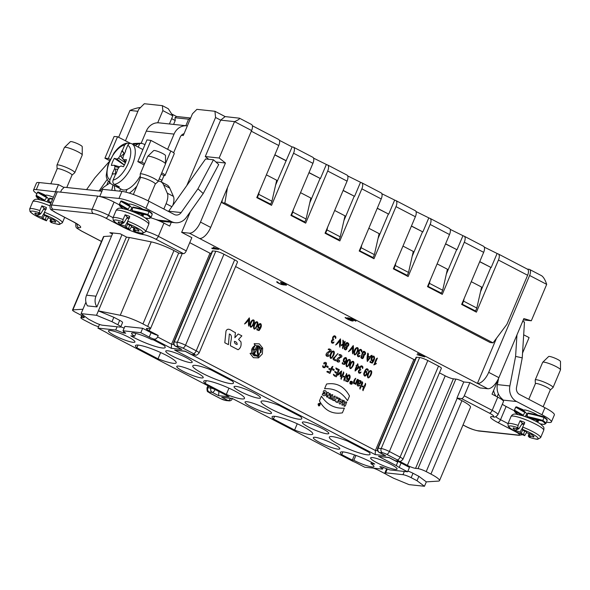 <?xml version="1.0" encoding="UTF-8"?>
<svg xmlns="http://www.w3.org/2000/svg" width="590" height="590" viewBox="0 0 590 590"><rect width="100%" height="100%" fill="white"/><g stroke="black" fill="none" stroke-linecap="round" stroke-linejoin="round"><path stroke-width="0.89" d="M120.699 326.934A6.453 1.01 -157.1 0 0 117.845 324.751L111.989 321.697L96.502 315.289L81.081 313.637L88.552 319.19L94.4 322.243A6.453 1.01 -157.1 0 0 102.586 325.23L119.851 327.074A6.453 1.01 -157.1 0 0 120.699 326.934L122.565 322.531A6.453 1.01 -157.1 0 0 119.704 320.348L113.848 317.295L98.368 310.886L129.365 237.497L126.821 237.224L120.198 233.773L109.865 232.667L112.425 234.001M126.422 237.018L96.908 306.903A10.325 9.056 96.1 0 1 95.986 296.202L121.968 234.695M95.986 296.202L86.575 295.192A10.325 9.056 96.1 0 0 87.497 305.893L96.908 306.903M86.575 295.192L112.852 232.984M479.744 261.606L491.16 267.55L479.692 261.731M445.598 243.803L457.007 249.747L445.546 243.928M411.451 226L422.86 231.944L411.4 226.125M377.305 208.196L388.714 214.141L377.253 208.322M343.159 190.393L354.568 196.345L343.1 190.526M309.013 172.59L320.422 178.541L308.954 172.722M251.318 131.209L278.775 145.524L256.768 197.628L271.548 205.335L293.555 153.23L312.921 163.327L290.914 215.431L305.694 223.138L327.701 171.034L347.068 181.13L325.06 233.234L339.84 240.941L361.847 188.837L381.214 198.933L359.207 251.038L373.986 258.745L396.001 206.64L415.367 216.737L393.353 268.841L408.132 276.548L430.147 224.443L449.514 234.54L427.499 286.644L442.279 294.351L464.293 242.247L483.66 252.343L461.646 304.447L476.425 312.154L498.439 260.05L527.615 275.257L506.891 324.33L493.07 342.856L490.194 342.554L221.988 202.717L224.871 203.026L227.467 187.657M222.268 199.966L221.988 202.717M496.47 338.299L477.421 383.412L189.361 233.168A12.906 5.863 -62.5 0 0 200.489 222.083L210.682 227.401A12.906 5.863 117.5 0 1 199.553 238.478M490.769 267.513L480.503 291.821M456.623 249.71L446.357 274.018M422.477 231.907L412.211 256.215M388.331 214.104L378.065 238.412M354.184 196.3L343.918 220.608M320.038 178.497L309.772 202.805M279.402 140.317L292.102 146.94L275.626 185.002M285.892 160.694L274.807 154.919M266.385 174.861L276.703 180.238L271.946 201.227L270.707 204.162L268.929 203.97M300.531 192.665L310.849 198.041L306.092 219.03L304.853 221.965L303.076 221.774M334.678 210.468L344.995 215.844L340.238 236.833L338.999 239.769L337.222 239.577M368.824 228.271L379.141 233.647L374.385 254.637L373.146 257.572L371.368 257.38M402.97 246.074L413.288 251.451L408.531 272.44L407.292 275.375L405.522 275.183M437.116 263.877L447.434 269.254L442.684 290.243L441.438 293.178L439.668 292.987M471.263 281.681L481.58 287.057L476.831 308.046L475.584 310.982L473.814 310.79M181.432 135.309L183.284 135.508L192.458 113.782L196.905 109.349L214.952 111.281L225.144 116.599L239.444 118.192L251.502 124.475A6.453 2.935 117.5 0 1 251.606 130.53L210.682 227.401M463.025 424.94L465.562 426.26A9.676 1.512 -157.1 0 0 477.834 430.737L518.234 435.066A9.676 1.512 -157.1 0 0 515.218 431.57L497.753 422.47A16.129 2.522 22.9 0 1 492.532 416.628A9.676 1.512 -157.1 0 0 489.405 413.133L461.498 398.582A3.223 1.468 -62.5 0 0 464.278 395.809L492.185 410.36L497.761 397.151L492.031 394.157L498.506 378.832M497.761 397.151A12.906 2.021 22.9 0 1 502.901 400.44A12.906 2.021 22.9 0 1 503.484 401.51L497.901 414.718A12.906 2.021 22.9 0 0 492.185 410.36A3.223 1.468 117.5 0 1 489.405 413.133M150.804 217.813A12.906 2.021 22.9 0 1 155.863 219.502A12.906 2.021 22.9 0 1 163.939 223.108L158.363 236.317L186.263 250.861A3.223 1.468 117.5 0 1 183.483 253.634L155.583 239.09A9.676 1.512 -157.1 0 0 143.429 234.621A16.129 2.522 22.9 0 1 123.17 227.172L105.713 218.071A9.676 1.512 -157.1 0 0 93.441 213.587L53.034 209.266A9.676 1.512 -157.1 0 0 56.057 212.761L73.514 221.862A3.223 1.468 -62.5 0 1 73.263 221.788L55.799 212.68C50.644 208.838 49.951 210.969 50.032 205.298L55.615 192.089A12.906 2.021 22.9 0 1 55.888 191.853A12.906 2.021 22.9 0 1 57.304 191.794L51.728 205.003L92.129 209.325L97.711 196.116A12.906 2.021 22.9 0 1 100.145 196.588A12.906 2.021 22.9 0 1 114.069 202.09L108.494 215.298L113.044 217.673M97.711 196.116L57.304 191.794M171.277 222.297L169.677 226.095L163.939 223.108M398.184 461.203L396.576 464.691L396.679 465.812L378.492 456.328L388.98 457.449L395.219 460.709L398.302 461.033A3.223 0.502 -157.1 0 0 397.299 459.875L386.598 454.293A3.223 0.502 -157.1 0 0 382.504 452.796L379.422 452.471L385.668 455.723L375.181 454.602L375.41 450.502L413.856 359.502L235.587 266.562M101.937 191.256L64.288 187.229L61.508 189.995L60.6 192.148M186.263 250.861L191.846 237.652L181.654 232.342L189.361 233.168M211.272 253.353L209.988 253.221L189.729 242.652M375.181 454.602L174.633 350.047L185.12 351.168L191.359 354.42L194.442 354.752A3.223 0.502 -157.1 0 0 193.439 353.587L182.738 348.004A3.223 0.502 -157.1 0 0 178.645 346.514L175.562 346.183A3.223 2.832 96.1 0 1 174.249 341.92A3.223 0.502 22.9 0 0 173.829 341.994L212.267 250.993A3.223 0.502 22.9 0 1 212.695 250.92L174.249 341.92L177.339 342.252L215.778 251.252L212.695 250.92M215.778 251.252A6.453 1.01 22.9 0 1 223.957 254.238L185.518 345.239L196.219 350.814L234.658 259.814L223.957 254.238M234.658 259.814A6.453 1.01 22.9 0 1 237.519 261.997L199.081 352.997A6.453 1.01 22.9 0 0 196.219 350.814A3.223 1.468 117.5 0 1 193.439 353.587M415.131 359.642L413.856 359.502M377.689 448.275A3.223 3.223 0 0 0 379.171 452.397A3.223 1.468 117.5 0 0 379.422 452.471A3.223 2.832 -83.9 0 1 378.116 448.208A3.223 0.502 22.9 0 0 377.689 448.275L416.127 357.275A3.223 0.502 22.9 0 1 416.555 357.208L378.116 448.208L381.199 448.533L419.638 357.533L416.555 357.208M419.638 357.533A6.453 1.01 22.9 0 1 427.816 360.519L389.378 451.52L400.079 457.103L438.518 366.102L427.816 360.519M438.518 366.102A6.453 1.01 22.9 0 1 441.379 368.285L402.941 459.286A6.453 1.01 22.9 0 0 400.079 457.103A3.223 1.468 -62.5 0 1 397.299 459.875M546.694 284.373L529.621 275.471A6.453 2.935 -62.5 0 0 529.518 269.423L541.576 275.707C543.493 276.99 545.197 279.881 546.694 284.373L531.317 320.776L523.846 318.585L498.897 377.659A12.906 5.863 117.5 0 1 487.768 388.744L480.053 387.918L469.861 382.6L463.77 381.951A6.453 1.01 -157.1 0 0 455.841 379.097L453.378 378.832A6.453 1.01 22.9 0 1 445.199 375.845L439.454 372.851M477.421 383.412L477.568 383.426A12.906 5.863 -62.5 0 0 488.697 372.342L498.897 377.659M399.629 461.336L407.373 465.377L445.199 375.845M190.312 362.599A14.359 2.249 -157.1 0 0 192.207 362.253A14.359 2.249 -157.1 0 0 182.9 355.969A14.359 2.249 -157.1 0 0 167.634 350.77A14.359 2.249 -157.1 0 0 165.753 351.08A14.359 2.249 -157.1 0 0 174.935 357.348A14.359 2.249 -157.1 0 0 190.312 362.599M258.604 398.206A14.359 2.249 -157.1 0 0 260.5 397.859A14.359 2.249 -157.1 0 0 251.193 391.576A14.359 2.249 -157.1 0 0 235.926 386.376A14.359 2.249 -157.1 0 0 234.053 386.686A14.359 2.249 -157.1 0 0 243.228 392.955A14.359 2.249 -157.1 0 0 258.604 398.206M326.904 433.812A14.359 2.249 -157.1 0 0 328.792 433.466A14.359 2.249 -157.1 0 0 319.485 427.182A14.359 2.249 -157.1 0 0 304.219 421.983A14.359 2.249 -157.1 0 0 302.346 422.293A14.359 2.249 -157.1 0 0 311.52 428.554A14.359 2.249 -157.1 0 0 326.904 433.812M395.197 469.411A14.359 2.249 -157.1 0 0 397.085 469.072A14.359 2.249 -157.1 0 0 384.732 461.432A14.359 2.249 -157.1 0 0 370.638 457.899A14.359 2.249 -157.1 0 0 379.82 464.16A14.359 2.249 -157.1 0 0 395.197 469.411M136.865 347.798L158.009 358.823A22.103 3.459 -157.1 0 0 176.203 362.813A22.103 3.459 -157.1 0 0 157.191 351.028A22.103 3.459 -157.1 0 0 135.486 345.607A22.103 3.459 -157.1 0 0 136.865 347.798L138.016 345.076M205.158 383.404L226.309 394.43A22.103 3.459 -157.1 0 0 244.496 398.42A22.103 3.459 -157.1 0 0 225.483 386.634A22.103 3.459 -157.1 0 0 203.779 381.214A22.103 3.459 -157.1 0 0 205.158 383.404L206.308 380.683M273.45 419.011L294.602 430.036A22.103 3.459 -157.1 0 0 312.788 434.019A22.103 3.459 -157.1 0 0 293.776 422.241A22.103 3.459 -157.1 0 0 272.071 416.82A22.103 3.459 -157.1 0 0 273.45 419.011L274.601 416.289M341.743 454.617L352.319 460.126L353.86 460.296A14.359 2.249 -157.1 0 0 373.949 466.616A14.359 2.249 -157.1 0 0 370.904 463.651L374.739 464.057A22.103 3.459 -157.1 0 0 353.277 454.484A22.103 3.459 -157.1 0 0 340.364 452.427A22.103 3.459 -157.1 0 0 341.743 454.617L342.893 451.888M149.218 337.082L151.077 332.679A6.453 1.01 22.9 0 0 158.216 335.474L157.596 336.942L171.55 344.221L171.314 348.314L153.135 338.837A6.453 1.01 22.9 0 1 149.218 337.082L140.811 332.701L142.669 328.298L124.874 326.388L123.015 330.791L140.811 332.701M99.496 324.426L97.94 328.114L115.728 330.017A24.522 3.835 22.9 0 1 123.229 332.93L125.714 333.195A24.522 3.835 22.9 0 1 123.015 330.791M97.94 328.114L105.78 332.2A6.453 1.01 22.9 0 1 108.309 333.807L229.119 396.79L108.309 333.807M383.271 467.376L382.534 469.116L364.738 467.214L356.898 463.128A6.453 1.01 -157.1 0 0 352.982 461.373L232.172 398.383L352.982 461.373M382.534 469.116A24.522 3.835 -157.1 0 0 379.835 466.712L382.327 466.985A24.522 3.835 -157.1 0 0 389.82 469.898L407.609 471.801L409.475 467.398L401.06 463.01A6.453 1.01 -157.1 0 1 398.353 461.218M396.679 465.812A6.453 1.01 -157.1 0 0 399.201 467.413L407.609 471.801M368.684 452.11L347.54 441.084A22.103 3.459 -157.1 0 0 329.345 437.101A22.103 3.459 -157.1 0 0 348.366 448.887A22.103 3.459 -157.1 0 0 370.063 454.3A22.103 3.459 -157.1 0 0 368.684 452.11M300.391 416.503L279.247 405.477A22.103 3.459 -157.1 0 0 261.053 401.495A22.103 3.459 -157.1 0 0 280.066 413.28A22.103 3.459 -157.1 0 0 301.77 418.694A22.103 3.459 -157.1 0 0 300.391 416.503M232.099 380.904L210.947 369.871A22.103 3.459 -157.1 0 0 192.76 365.889A22.103 3.459 -157.1 0 0 211.773 377.674A22.103 3.459 -157.1 0 0 233.478 383.087A22.103 3.459 -157.1 0 0 232.099 380.904M134.645 336.263L130.81 335.85A22.103 3.459 -157.1 0 0 152.272 345.423A22.103 3.459 -157.1 0 0 165.185 347.481A22.103 3.459 -157.1 0 0 163.806 345.298L153.23 339.781L151.689 339.619A14.359 2.249 -157.1 0 0 131.6 333.298A14.359 2.249 -157.1 0 0 134.645 336.263L135.847 333.409M337.915 449.138A14.359 2.249 -157.1 0 0 339.81 448.791A14.359 2.249 -157.1 0 0 327.45 441.158A14.359 2.249 -157.1 0 0 313.356 437.618A14.359 2.249 -157.1 0 0 322.538 443.887A14.359 2.249 -157.1 0 0 337.915 449.138M269.623 413.531A14.359 2.249 -157.1 0 0 271.518 413.184A14.359 2.249 -157.1 0 0 259.157 405.551A14.359 2.249 -157.1 0 0 245.064 402.011A14.359 2.249 -157.1 0 0 254.246 408.28A14.359 2.249 -157.1 0 0 269.623 413.531M201.33 377.925A14.359 2.249 -157.1 0 0 203.226 377.585A14.359 2.249 -157.1 0 0 190.865 369.945A14.359 2.249 -157.1 0 0 176.771 366.412A14.359 2.249 -157.1 0 0 185.953 372.673A14.359 2.249 -157.1 0 0 201.33 377.925M133.038 342.318A14.359 2.249 -157.1 0 0 134.926 341.979A14.359 2.249 -157.1 0 0 125.618 335.695A14.359 2.249 -157.1 0 0 110.359 330.496A14.359 2.249 -157.1 0 0 108.479 330.806A14.359 2.249 -157.1 0 0 117.661 337.067A14.359 2.249 -157.1 0 0 133.038 342.318M98.552 326.654A6.453 1.01 22.9 0 1 91.472 323.873L83.699 319.824A6.453 1.01 22.9 0 1 80.845 317.641A6.453 1.01 22.9 0 1 81.693 317.494L83.389 317.678A6.453 1.01 -157.1 0 0 84.237 317.531A6.453 1.01 -157.1 0 0 81.376 315.348L75.365 312.213A6.453 1.01 22.9 0 1 72.504 310.038A6.453 1.01 22.9 0 1 72.895 309.868L82.947 309.234L85.926 302.183M120.766 326.786A24.522 3.835 22.9 0 1 124.143 328.136M151.077 332.679L142.669 328.298M158.216 335.474L149.233 330.791L150.103 328.748M96.502 315.289L98.368 310.886L120.257 315.274A19.359 3.031 22.9 0 1 142.957 323.94L147.677 326.403A6.453 1.01 22.9 0 1 150.538 328.586A6.453 1.01 22.9 0 1 149.69 328.726L147.227 328.468A6.453 1.01 -157.1 0 0 146.379 328.608A6.453 1.01 -157.1 0 0 149.233 330.791M407.919 471.078A6.453 1.01 22.9 0 1 413.007 473.269L418.863 476.314L426.327 481.868L438.341 481.108A19.359 3.031 -157.1 0 0 439.506 480.621A19.359 3.031 -157.1 0 0 430.929 474.08L426.201 471.617A6.453 1.01 -157.1 0 0 418.022 468.63L415.559 468.364A6.453 1.01 22.9 0 1 407.373 465.377M373.264 468.121A6.453 1.01 22.9 0 1 379.009 470.525L385.019 473.659A6.453 1.01 -157.1 0 0 385.86 474.08M424.468 486.271L416.997 480.717L411.149 477.671A6.453 1.01 -157.1 0 0 402.97 474.685L385.698 472.833A6.453 1.01 -157.1 0 0 384.85 472.981A6.453 1.01 -157.1 0 0 387.711 475.164L393.56 478.21L409.047 484.626L424.468 486.271L426.327 481.868M173.807 344.457L171.55 344.221L209.988 253.221M81.081 313.637L82.947 309.234M147.677 326.403L178.681 253.014A6.453 1.01 -157.1 0 1 178.932 253.147L183.483 253.634M111.584 236L103.892 236.487A6.453 1.01 -157.1 0 0 103.501 236.649L72.504 310.038M178.681 253.014L173.954 250.551A19.359 3.031 -157.1 0 0 151.254 241.885L129.365 237.497M461.498 398.582L456.948 398.095L463.77 381.951M464.278 395.809L469.861 382.6M456.948 398.095A6.453 1.01 22.9 0 1 457.206 398.228L461.926 400.691A19.359 3.031 22.9 0 1 470.503 407.233L439.506 480.621M125.441 140.789L138.761 109.268L144.321 103.729L162.368 105.654L168.29 108.744L172.848 115.832L162.847 110.618L157.707 122.794M171.631 113.936L176.528 116.488L190.673 118.007M292.102 146.94L292.95 147.028A6.453 2.935 117.5 0 1 293.459 147.175A6.453 2.935 117.5 0 1 293.555 153.23M313.548 158.12L327.096 164.831A6.453 2.935 117.5 0 1 327.605 164.979A6.453 2.935 117.5 0 1 327.701 171.034M347.694 175.923L361.25 182.635A6.453 2.935 117.5 0 1 361.751 182.782A6.453 2.935 117.5 0 1 361.847 188.837M381.841 193.727L395.396 200.438A6.453 2.935 117.5 0 1 395.897 200.585A6.453 2.935 117.5 0 1 396.001 206.64M415.987 211.53L429.542 218.241A6.453 2.935 117.5 0 1 430.044 218.389A6.453 2.935 117.5 0 1 430.147 224.443M450.133 229.326L463.688 236.044A6.453 2.935 117.5 0 1 464.19 236.192A6.453 2.935 117.5 0 1 464.293 242.247M484.279 247.129L497.835 253.847A6.453 2.935 117.5 0 1 498.336 253.995A6.453 2.935 117.5 0 1 498.439 260.05M527.283 269.084L529.016 269.276A6.453 2.935 -62.5 0 1 529.518 269.423M393.537 268.413L407.292 275.375M394.046 268.465L395.285 265.53L408.531 272.44M395.285 265.53L395.897 262.823M325.245 232.807L338.999 239.769M325.746 232.858L326.993 229.923L340.238 236.833M326.993 229.923L327.605 227.216M427.684 286.209L441.438 293.178M428.193 286.268L429.432 283.333L442.684 290.243M429.432 283.333L430.044 280.626M461.83 304.012L475.584 310.982M462.339 304.071L463.578 301.136L476.831 308.046M463.578 301.136L464.19 298.429M291.099 215.003L304.853 221.965M291.6 215.055L292.846 212.12L306.092 219.03M292.846 212.12L293.459 209.413M359.391 250.61L373.146 257.572M359.893 250.662L361.139 247.726L374.385 254.637M361.139 247.726L361.751 245.02M256.952 197.2L270.707 204.162M257.454 197.252L258.693 194.317L271.946 201.227M258.693 194.317L259.312 191.61M523.389 319.928L522.703 321.55M162.368 105.654L162.847 110.618M108.272 181.432L106.716 185.113M239.444 118.192C240.034 118.774 238.397 119.925 234.532 121.629L220.653 120.139L215.556 117.484L186.794 185.57M215.556 117.484L214.952 111.281M137.905 111.289L129.977 110.441L118.627 137.308M225.144 116.599L220.653 120.139L205.276 156.542L219.156 158.024L225.446 163.01L200.489 222.083M190.371 211.707L181.654 232.342M208.742 159.285L205.276 156.542M251.606 130.53L234.532 121.629L219.156 158.024M529.621 275.471L488.697 372.342M527.615 275.257A6.453 2.935 -62.5 0 0 527.512 269.21L498.336 253.995M531.317 320.776L523.286 319.913M215.903 161.992L225.446 163.01M514.259 410.736L506.117 406.488L500.534 419.697L508.027 423.605M119.276 204.804L114.069 202.09M502.326 404.261A12.906 2.021 -157.1 0 0 506.117 406.488M416.997 480.717L418.863 476.314M111.989 321.697L113.848 317.295M153.135 338.837C155.118 339.575 156.608 338.94 157.596 336.942M115.728 330.017L117.1 326.779M123.229 332.93L123.775 331.624M354.524 454.912L352.319 460.126M355.918 455.421L353.86 460.296M371.494 462.265L370.904 463.651M297.249 423.76L294.602 430.036M226.309 394.43L228.957 388.154M160.664 352.547L158.009 358.823M229.119 396.79L218.632 395.669L218.89 391.517M378.492 456.328L389.267 457.656M388.98 457.449L394.968 460.628A3.223 3.223 0 0 0 396.119 460.982L399.201 461.306C399.836 461.977 401.082 461.299 402.941 459.286M173.829 341.994A3.223 3.223 0 0 0 175.311 346.109L181.801 349.435L171.314 348.314M385.668 455.723L379.171 452.397M185.12 351.168L191.108 354.347A3.223 1.468 -62.5 0 0 191.359 354.42A3.223 2.832 -83.9 0 0 192.259 354.693L195.342 355.025C195.976 355.689 197.222 355.018 199.081 352.997M174.633 350.047L185.408 351.375M218.632 395.669L212.26 392.35L209.177 392.018A3.223 0.502 -157.1 0 0 210.18 393.183L220.881 398.759A3.223 0.502 -157.1 0 0 224.974 400.256L228.057 400.588L221.685 397.262L232.467 398.589M129.977 110.441C134.579 108.575 138.082 107.609 140.486 107.542M169.419 123.966L172.848 115.832M173.585 124.409L175.223 120.522L171.653 118.656M185.843 125.722L188.601 119.187L174.957 117.727L175.223 120.522M493.07 342.856L224.871 203.026M278.775 145.524A6.453 2.935 -62.5 0 0 278.679 139.476L252.373 125.759M274.866 154.787L286.275 160.738M312.921 163.327A6.453 2.935 -62.5 0 0 312.825 157.279L293.459 147.175M326.248 164.743L320.422 178.541M347.068 181.13A6.453 2.935 -62.5 0 0 346.972 175.075L327.605 164.979M360.401 182.546L354.568 196.345M381.214 198.933A6.453 2.935 -62.5 0 0 381.118 192.878L361.751 182.782M394.548 200.349L388.714 214.141M415.367 216.737A6.453 2.935 -62.5 0 0 415.264 210.682L395.897 200.585M428.694 218.153L422.86 231.944M449.514 234.54A6.453 2.935 -62.5 0 0 449.41 228.485L430.044 218.389M462.84 235.956L457.007 249.747M483.66 252.343A6.453 2.935 -62.5 0 0 483.557 246.288L464.19 236.192M496.987 253.759L491.16 267.55M176.528 116.488L174.957 117.727M188.601 119.187L190.518 118.376M37.664 192.104L36.086 195.467A17.103 2.677 22.9 0 1 36.233 195.283L36.573 196.131A17.833 0.369 29.3 0 0 39.781 198.152A17.833 0.369 29.3 0 0 40.054 198.314A17.833 0.369 29.3 0 0 44.56 200.947L43.999 200.821M51.028 202.938A17.833 1.335 -168.3 0 0 48.675 202.451L50.15 203.012M51.367 218.956L51.05 220.645L52.127 221.892A11.291 1.77 22.9 0 1 50.025 221.287L51.042 222.459A15.812 2.471 -157.1 0 0 59.457 222.814A15.812 2.471 -157.1 0 0 44.162 214.509L45.172 215.682A11.291 1.77 22.9 0 1 47.702 216.766L48.778 218.012L53.152 219.613A11.291 1.77 22.9 0 1 55.711 221.892A11.291 1.77 22.9 0 1 55.431 222.246L51.05 220.645M55.431 222.246L55.364 221.28M48.402 217.577L46.411 220.771L45.393 219.598L46.293 216.147M45.393 219.598A11.291 1.77 22.9 0 1 42.871 218.506L44.501 214.9M50.696 218.713L50.025 221.287M42.871 218.506L41.794 217.268L37.421 215.667A11.291 1.77 22.9 0 1 34.972 213.13A11.291 1.77 22.9 0 1 35.142 213.034L39.523 214.635L38.446 213.388A11.291 1.77 22.9 0 1 40.548 213.993L39.53 212.813L39.847 210.556L41.831 205.858L44.088 208.469L40.548 213.993M40.083 213.845L39.523 214.635M38.697 214.332L37.421 215.667M46.359 209.14L43.417 209.428M41.794 217.268L44.228 212.931M45.828 209.03A7.751 1.21 -157.1 0 0 44.088 208.469M41.831 205.858A17.744 2.773 22.9 0 1 46.455 207.547L44.471 212.245L44.162 214.509M64.686 217.312L62.378 222.784L59.553 224.37C59.428 224.731 56.625 224.119 51.146 222.526L51.234 222.526M57.134 168.924A8.068 1.261 22.9 0 1 57.149 168.828A8.068 1.261 22.9 0 1 68.433 172.383A8.068 1.261 22.9 0 1 71.81 174.611A8.068 1.261 22.9 0 1 72.01 175.105L66.773 187.495M57.127 168.873L56.935 165.259A9.676 1.512 22.9 0 1 56.957 165.141A9.676 1.512 22.9 0 1 65.084 166.955A9.676 1.512 22.9 0 1 74.547 172.081A9.676 1.512 22.9 0 1 74.783 172.678A9.676 1.512 22.9 0 1 74.716 172.774L71.987 175.149M64.45 147.448L70.38 141.681A6.453 1.01 22.9 0 1 76.678 143.318A6.453 1.01 22.9 0 1 82.246 146.696L82.246 154.964A9.676 1.512 -157.1 0 0 81.988 154.462A9.676 1.512 -157.1 0 0 72.821 149.462A9.676 1.512 -157.1 0 0 64.45 147.448A9.676 1.512 -157.1 0 0 64.391 147.53L56.957 165.141M74.783 172.678L82.224 155.067A9.676 1.512 -157.1 0 0 82.246 154.964M120.935 201.013L119.364 204.376A17.103 2.677 22.9 0 1 119.505 204.192L119.851 205.04A17.833 0.369 29.3 0 0 123.052 207.061A17.833 0.369 29.3 0 0 123.325 207.223A17.833 0.369 29.3 0 0 127.831 209.856L127.27 209.73M131.953 211.36L132.669 207.51A18.054 1.593 -167.9 0 1 149.071 211.604L148.842 210.881L149.071 211.604L147.832 214.539L147.102 214.989A17.833 1.335 -168.3 0 0 131.953 211.36L133.421 211.921M134.638 227.865L134.328 229.554L135.405 230.801A11.291 1.77 22.9 0 1 133.296 230.196L134.314 231.369A15.812 2.471 -157.1 0 0 142.728 231.722A15.812 2.471 -157.1 0 0 127.433 223.418L128.45 224.591A11.291 1.77 22.9 0 1 130.973 225.675L132.049 226.921L136.423 228.522A11.291 1.77 22.9 0 1 138.982 230.801A11.291 1.77 22.9 0 1 138.702 231.155L134.328 229.554M138.702 231.155L138.635 230.189M131.673 226.486L129.682 229.68L128.672 228.507L129.564 225.056M128.672 228.507A11.291 1.77 22.9 0 1 126.149 227.416L127.772 223.809M133.967 227.622L133.296 230.196M126.149 227.416L125.073 226.177L120.692 224.576A11.291 1.77 22.9 0 1 118.243 222.039A11.291 1.77 22.9 0 1 118.42 221.943L122.794 223.544L121.717 222.297A11.291 1.77 22.9 0 1 123.819 222.902L122.809 221.722L123.118 219.465L125.102 214.767L127.359 217.378L123.819 222.902M123.362 222.755L122.794 223.544M121.975 223.241L120.692 224.576M129.63 218.049L126.688 218.337M125.073 226.177L127.506 221.84M129.099 217.939A7.751 1.21 -157.1 0 0 127.359 217.378M125.102 214.767A17.744 2.773 22.9 0 1 129.734 216.456L127.75 221.154L127.433 223.418M140.405 177.833A8.068 1.261 22.9 0 1 140.42 177.738A8.068 1.261 22.9 0 1 151.704 181.292A8.068 1.261 22.9 0 1 155.082 183.52A8.068 1.261 22.9 0 1 155.281 184.014L148.164 200.858M140.405 177.782L140.206 174.168A9.676 1.512 22.9 0 1 140.228 174.05A9.676 1.512 22.9 0 1 148.363 175.864A9.676 1.512 22.9 0 1 157.818 180.99A9.676 1.512 22.9 0 1 158.061 181.587A9.676 1.512 22.9 0 1 157.987 181.683L155.266 184.058M147.729 156.357L153.651 150.597A6.453 1.01 22.9 0 1 159.949 152.227A6.453 1.01 22.9 0 1 165.517 155.605L165.517 163.873A9.676 1.512 -157.1 0 0 165.259 163.371A9.676 1.512 -157.1 0 0 156.099 158.371A9.676 1.512 -157.1 0 0 147.729 156.357A9.676 1.512 -157.1 0 0 147.67 156.439L140.228 174.05M158.061 181.587L165.502 163.976A9.676 1.512 -157.1 0 0 165.517 163.873M119.652 191.153L120.611 188.881M125.582 151.328L125.375 151.018A13.231 6.011 117.5 0 1 125.633 151.224L123.236 156.313L122.838 158.607L123.576 159.772L126.444 159.617A13.231 6.011 117.5 0 1 125.228 163.201A13.231 6.011 117.5 0 1 123.443 166.727L120.95 165.989L119.335 166.911L117.838 169.087L115.913 174.22A13.231 6.011 117.5 0 1 115.515 174.36L113.11 180.053C112.506 182.067 112.941 183.497 114.401 184.353L119.505 187.015A22.582 10.266 117.5 0 1 116.414 186.683L111.318 184.028A22.582 10.266 117.5 0 1 111.016 183.881L121.717 189.456A22.582 10.266 -62.5 0 0 127.049 189.405L125.884 192.156M140.339 176.646L139.911 176.602A22.582 10.266 -62.5 0 0 140.302 175.923M138.244 147.139L139.764 143.54L141.961 143.385L145.007 144.579M136.902 186.071A29.035 13.201 117.5 0 1 129.321 193.129M127.049 189.405A22.582 10.266 -62.5 0 0 139.911 176.602M113.037 184.935L111.79 190.312M115.198 190.681A29.035 13.201 117.5 0 1 114.357 185.621M141.15 143.208L133.716 143.488A1.932 1.851 82.4 0 0 132.647 144.041M135.243 145.575A29.035 13.201 117.5 0 1 138.576 143.812L132.484 144.233M139.764 143.54L138.576 143.812M155.863 219.502A4.838 0.76 22.9 0 1 158.009 220.1L171.329 221.523L145.959 208.3A21.292 3.333 -157.1 0 0 118.966 198.446L100.145 196.588M142.787 209.199A8.371 1.313 -157.1 0 0 129.992 204.066A8.371 1.313 -157.1 0 0 128.886 204.251A8.371 1.313 -157.1 0 0 129.033 204.693M127.831 209.856L128.03 209.148L119.505 204.192L120.751 201.256L121.584 200.932L128.059 203.771A9.359 1.46 -157.1 0 0 128.355 204.605M129.557 205.659A11.335 1.025 40 0 1 128.059 203.771L128.406 204.612A9.359 1.46 -157.1 0 0 128.886 205.055M55.888 191.853L36.307 189.596A21.292 3.333 -157.1 0 0 33.512 190.083A21.292 3.333 -157.1 0 0 36.831 193.704M45.762 195.784A8.371 1.313 22.9 0 1 45.614 195.342A8.371 1.313 22.9 0 1 46.713 195.157A8.371 1.313 22.9 0 1 53.439 197.23M44.56 200.947L44.759 200.239L36.233 195.283L37.472 192.347L38.313 192.023L44.788 194.862A9.359 1.46 -157.1 0 0 45.083 195.696M45.12 195.725A9.359 1.46 -157.1 0 0 45.607 196.145M158.009 220.1L161.948 221.265A14.197 12.449 96.1 0 0 162.781 221.39L175.274 222.725A14.197 12.449 96.1 0 0 186.418 217.297L203.211 193.535L218.72 164.529L213.462 159.794L205.6 158.953L168.674 211.22A6.453 5.657 96.1 0 1 168.497 211.456M145.959 208.3L148.938 201.256L174.301 214.48A6.453 5.657 96.1 0 0 176.093 215.026A6.453 5.657 96.1 0 0 181.16 212.555L197.952 188.793L203.211 193.535M171.867 206.699L166.092 203.683L163.858 208.963A6.453 5.657 -83.9 0 1 163.836 209.022M159.064 220.468A14.197 12.449 -83.9 0 1 158.312 220.483M99.068 190.946L107.225 179.404M166.092 203.683A12.906 5.863 -62.5 0 0 167.302 193.188L163.629 184.921A25.812 11.734 -62.5 0 0 160.804 181.713A25.812 11.734 -62.5 0 0 158.791 181.115L158.282 181.064M167.619 149.314L174.05 134.092L146.291 131.12L141.187 143.215M109.762 183.055L104.688 186.484A12.906 5.863 -62.5 0 0 100.234 191.071M173.622 152.781L180.164 137.278A6.453 5.657 96.1 0 1 184.05 133.679M187.34 125.899A14.197 12.449 96.1 0 0 186.772 125.818A14.197 12.449 96.1 0 0 174.05 134.092M186.772 125.818L159.012 122.853A14.197 12.449 96.1 0 0 146.291 131.12M64.015 187.495L58.484 184.611L39.287 182.553A21.292 3.333 -157.1 0 0 36.484 183.04L33.512 190.083M171.329 221.523A14.197 12.449 96.1 0 0 175.274 222.725M55.504 191.654L58.484 184.611M86.575 189.611L94.938 177.774L109.224 161.616M148.938 201.256A21.292 3.333 -157.1 0 0 121.938 191.396L102.741 189.346L99.769 196.389M167.302 193.188L173.416 196.374L169.743 188.114L163.629 184.921M159.212 178.859L161.992 180.311L163.976 175.614L161.195 174.168M161.992 180.311A3.872 1.763 -62.5 0 0 161.498 182.074M160.804 181.713L166.918 184.899A25.812 11.734 117.5 0 1 169.743 188.114M173.416 196.374A12.906 5.863 117.5 0 1 172.774 205.416M197.952 188.793L213.462 159.794M109.659 160.628L104.924 158.216L108.353 158.474L117.535 136.747L114.099 136.489L104.924 158.216M130.56 143.4L117.535 136.747M110.219 159.425L108.353 158.474M137.809 161.623L141.77 162.154L150.952 140.435L146.984 139.896L137.809 161.623L144.071 164.957M150.952 140.435L170.82 151.018A8.385 1.313 -157.1 0 1 174.249 153.702L165.075 175.422A8.385 1.313 -157.1 0 0 161.771 172.804M141.77 162.154L144.616 163.666M163.976 175.614A8.385 1.313 -157.1 0 0 165.075 175.422M48.675 202.451L49.398 198.601A18.054 1.593 -167.9 0 1 52.584 199.258M46.278 196.75A11.335 1.025 40 0 1 44.788 194.862L45.128 195.703M37.325 192.532A17.103 2.677 22.9 0 1 37.472 192.347L38.313 192.023L46.898 197.119M44.759 200.239L46.971 197.156L48.535 198.97L46.986 201.787M37.472 192.347L46.485 197.532L46.971 197.156M142.898 149.58A22.582 10.266 -62.5 0 0 142.596 149.41L131.895 143.827A22.582 10.266 117.5 0 1 132.101 165.347A22.582 10.266 117.5 0 1 114.401 184.353M122.292 150.686L124.151 153.459L121.894 150.826A13.231 6.011 117.5 0 1 122.292 150.686L124.697 144.993L126.924 143.112L129.203 143.717M116.857 185.636L116.414 186.683M131.43 143.606L131.895 143.827A22.582 10.266 117.5 0 0 131.585 143.68C130.029 142.994 128.76 143.54 127.779 145.324L125.375 151.018M124.151 153.459L120.884 156.439L125.574 162.339M111.318 184.028C109.851 183.136 109.416 181.705 110.028 179.729L112.432 174.035A13.231 6.011 117.5 0 1 112.181 173.821L114.571 168.74L114.969 166.439L114.239 165.274L111.363 165.436A13.231 6.011 117.5 0 1 114.364 158.327L116.864 159.057L118.479 158.142L119.969 155.959L121.894 150.826M112.181 173.821L115.537 173.851L115.515 169.153L117.786 169.227M115.537 173.851L112.432 174.035M118.789 167.7L114.969 166.439M115.515 169.153L114.571 168.74M120.884 156.439L119.969 155.959M125.397 162.788L118.479 158.142M119.541 166.793L114.239 165.274M124.409 164.971L116.864 159.057M114.364 158.327L124.328 165.134M123.443 166.719L120.95 165.989M125.84 161.616L123.576 159.772M132.669 207.51L132.957 207.061L132.669 207.51M136.452 213.219A12.766 1.298 -0.4 0 1 138.259 213.285A12.766 1.298 -0.4 0 1 138.576 213.3L147.102 214.989A16.454 2.574 22.9 0 1 145.265 217.917M120.603 201.441A17.103 2.677 22.9 0 1 120.751 201.256L121.584 200.932L130.169 206.028M128.03 209.148L130.243 206.065L131.806 207.879L130.257 210.696M120.751 201.256L129.756 206.441L130.243 206.065L124.94 202.96M502.901 400.44A4.838 0.76 -157.1 0 0 503.329 400.315A4.838 0.76 -157.1 0 0 503.285 400.108L501.375 398.228A14.197 12.449 -83.9 0 1 497.385 384.606L498.609 378.308M546.443 422.211L548.604 422.44A21.292 3.333 -157.1 0 0 551.399 421.961A21.292 3.333 -157.1 0 0 541.959 414.763L516.597 401.539A14.197 12.449 -83.9 0 1 509.878 385.941L515.601 356.404L516.943 334.928M524.016 410.625A8.371 1.313 22.9 0 1 523.868 410.183A8.371 1.313 22.9 0 1 529.385 411.178A8.371 1.313 22.9 0 1 537.763 415.124M518.079 414.482A16.454 2.574 22.9 0 1 514.812 410.979L514.487 410.124L515.726 407.189L516.567 406.857L523.042 409.696A9.359 1.46 -157.1 0 0 523.337 410.529M523.374 410.566A9.359 1.46 -157.1 0 0 523.861 410.987M551.399 421.961L554.371 414.91A21.292 3.333 -157.1 0 0 544.939 407.712L519.576 394.489A6.453 5.657 -83.9 0 1 516.523 387.401L522.246 357.865L515.601 356.404M522.246 357.865L524.481 321.948L522.6 321.535M493.609 390.425A14.197 12.449 96.1 0 0 495.947 396.2M523.684 334.818L529.09 337.583L522.541 353.078M514.827 410.965A17.833 0.369 29.3 0 0 518.035 412.993A17.833 0.369 29.3 0 0 518.308 413.155A17.833 0.369 29.3 0 0 522.814 415.788L522.253 415.662M526.929 417.292L527.652 413.435A18.054 1.593 -167.9 0 1 544.054 417.528L543.825 416.805L544.054 417.528L542.815 420.464L542.085 420.921A17.833 1.335 -168.3 0 0 526.929 417.292L528.404 417.853M529.621 433.798L529.304 435.479L530.38 436.725A11.291 1.77 22.9 0 1 528.279 436.121L529.296 437.301A15.812 2.471 -157.1 0 0 537.711 437.647A15.812 2.471 -157.1 0 0 522.416 429.343L523.433 430.516A11.291 1.77 22.9 0 1 525.956 431.607L527.032 432.846L531.406 434.447A11.291 1.77 22.9 0 1 533.965 436.725A11.291 1.77 22.9 0 1 533.685 437.079L529.304 435.479M533.685 437.079L533.618 436.121M526.656 432.418L524.665 435.612L523.654 434.432L524.547 430.988M523.654 434.432A11.291 1.77 22.9 0 1 521.125 433.348L522.755 429.734M528.95 433.547L528.279 436.121M521.125 433.348L520.048 432.101L515.675 430.508A11.291 1.77 22.9 0 1 513.226 427.964A11.291 1.77 22.9 0 1 513.396 427.875L517.777 429.468L516.7 428.222A11.291 1.77 22.9 0 1 518.802 428.827L517.784 427.654L518.101 425.39L520.085 420.692L522.342 423.31L518.802 428.827M518.337 428.687L517.777 429.468M516.951 429.173L515.675 430.508M524.613 423.981L521.671 424.262M520.048 432.101L522.482 427.765M524.082 423.871A7.751 1.21 -157.1 0 0 522.342 423.31M520.085 420.692A17.744 2.773 22.9 0 1 524.709 422.388L522.725 427.079L522.416 429.343M522.725 427.079A17.744 2.773 22.9 0 1 540.189 436.526A17.744 2.773 22.9 0 1 540.617 437.647L537.807 439.211C537.682 439.572 534.879 438.953 529.4 437.367L529.488 437.36M535.388 383.766A8.068 1.261 22.9 0 1 535.403 383.67A8.068 1.261 22.9 0 1 546.687 387.217A8.068 1.261 22.9 0 1 550.064 389.444A8.068 1.261 22.9 0 1 550.264 389.946L543.147 406.783M535.381 383.714L535.189 380.1A9.676 1.512 22.9 0 1 535.211 379.982A9.676 1.512 22.9 0 1 543.346 381.789A9.676 1.512 22.9 0 1 552.8 386.915A9.676 1.512 22.9 0 1 553.044 387.512A9.676 1.512 22.9 0 1 552.97 387.608L550.241 389.99M542.704 362.282L548.634 356.522A6.453 1.01 22.9 0 1 554.932 358.16A6.453 1.01 22.9 0 1 560.5 361.53L560.5 369.797A9.676 1.512 -157.1 0 0 560.242 369.303A9.676 1.512 -157.1 0 0 551.075 364.296A9.676 1.512 -157.1 0 0 542.704 362.282A9.676 1.512 -157.1 0 0 542.645 362.371L535.211 379.982M553.044 387.512L560.478 369.901A9.676 1.512 -157.1 0 0 560.5 369.797M527.652 413.435L527.939 412.985L527.652 413.435M533.257 419.21L531.442 419.143A12.766 1.298 -0.4 0 1 533.242 419.21A12.766 1.298 -0.4 0 1 533.552 419.225M540.248 423.849A16.454 2.574 22.9 0 0 542.085 420.921L533.567 419.225M524.532 411.591A11.335 1.025 40 0 1 523.042 409.696L523.382 410.544M515.918 406.938L515.579 407.373A17.103 2.677 22.9 0 1 515.726 407.189L516.567 406.857L525.152 411.953M522.814 415.788L525.225 411.997L526.789 413.804L525.24 416.628M515.726 407.189L524.739 412.373L525.225 411.997M375.085 364.413L373.824 364.9C375.085 362.902 375.638 358.572 377.371 358.123L375.048 363.632C376.811 363.182 376.818 363.44 375.085 364.413M369.119 376.914C371.508 373.949 371.575 369.679 369.819 371.56C367.541 374.399 367.445 378.706 369.119 376.914M367.4 375.144C368.536 369.134 373.625 369.052 370.992 374.989C368.632 378.817 367.437 378.869 367.4 375.144M362.43 381.782C362.88 382.689 362.614 383.906 361.641 385.418C363.72 387.409 364.731 385.882 365.424 383.338C366.353 385.064 363.602 388.345 363.057 390.698C362.555 389.931 362.762 388.862 363.669 387.49C361.81 385.912 360.608 386.465 360.062 389.142C359.133 387.416 361.877 384.134 362.43 381.782M371.766 359.325C372.519 360.697 373.271 360.291 374.023 358.115C373.308 356.154 372.556 356.559 371.766 359.325M371.663 362.629L373.3 360.431C372.135 361.22 371.398 360.962 371.103 359.649C371.243 357.216 372.157 356.05 373.854 356.139C375.159 357.732 374.62 360.055 372.253 363.101L370.07 362.378C370.24 359.347 370.483 362.703 371.663 362.629M365.254 372.113C363.897 374.215 364.001 375.211 365.557 375.093C366.921 373.131 366.818 372.143 365.254 372.113M368.263 369.738C368.108 371.346 367.902 371.449 367.651 370.048C367.179 369.111 366.515 369.266 365.645 370.505C365.033 371.471 365.328 371.744 366.53 371.331L366.914 374.348C365.173 376.811 364.104 376.641 363.691 373.831C365.284 368.993 366.803 367.629 368.263 369.738M360.579 381.782C359.708 380.808 358.941 381.133 358.292 382.748C359.517 383.308 360.284 382.984 360.579 381.782M358.941 385.196C361.323 384.038 358.145 387.483 357.26 385.263C357.112 383.839 357.533 382.246 358.506 380.484C358.617 379.06 358.838 380.904 359.907 380.528C361.146 380.712 361.552 381.45 361.117 382.733C360.195 384.658 356.707 382.91 357.747 384.474L358.941 385.196M368.16 359.369C369.628 358.108 369.569 357.23 367.983 356.751C367.917 358.292 366.656 362.076 368.16 359.369M367.341 361.486C366.862 359.096 367.01 356.308 367.791 353.122C368.499 353.683 368.61 354.605 368.116 355.895C369.856 358.071 370.675 355.055 372.084 355.364L367.341 361.486M354.162 383.839C352.503 383.33 354.435 378.625 355.792 378.315C354 381.715 353.86 383.316 355.364 383.124C356.249 383.19 356.714 378.677 357.931 379.429L355.77 384.54C355.63 383.839 355.092 383.603 354.162 383.839M360.099 372.445C361.294 371.7 361.346 371.951 360.239 373.19C358.698 373.441 358.137 372.592 358.558 370.66C359.413 370.048 359.782 368.949 359.671 367.386C360.91 365.453 361.987 365.35 362.916 367.054C362.703 370.365 362.223 366.98 361.84 366.7C360.778 366.574 360.202 367.275 360.114 368.787C361.073 369.746 360.962 370.232 359.797 370.24C358.683 371.516 358.786 372.246 360.099 372.445M344.604 401.067C342.82 399.644 342.702 403.619 341.735 404.851C342.62 405.529 343.188 405.19 343.439 403.818C344.545 404.135 344.7 404.851 343.896 405.979C345.674 407.395 345.799 403.427 346.758 402.188C345.851 401.525 345.268 401.908 345.003 403.353C343.882 403.007 343.749 402.247 344.604 401.067M351.22 382.844C350.91 383.286 350.91 383.286 351.22 382.844M362.584 357.791C364.996 353.55 359.221 357.415 362.584 357.791M350.519 382.814L351.22 382.04C351.301 382.704 351.596 382.748 352.105 382.195C351.293 383.825 350.762 384.031 350.519 382.814M358.572 367.297C357.156 366.493 356.227 367.305 355.8 369.724L358.572 367.297M364.672 353.978C364.605 348.004 360.652 357.82 364.672 353.978M352.392 382.6C351.47 380.911 350.659 381 349.966 382.866C350.88 384.555 351.692 384.466 352.392 382.6M349.981 383.707C349.715 381.324 350.519 380.675 352.385 381.76C352.621 384.149 351.817 384.798 349.981 383.707M363.905 356.449C363.145 358.904 362.142 359.258 360.881 357.503L361.987 353.926C362.843 350.969 364.008 350.504 365.483 352.532C366.213 354.841 363.189 355.35 363.905 356.449M357.621 363.779C358.182 364.178 358.13 364.841 357.474 365.756C358.779 366.043 359.332 366.656 359.133 367.585L355.106 371.058C355.04 369.694 355.527 368.094 356.574 366.257C355.106 365.136 357.688 365.623 357.621 363.779M341.013 401.2C340.061 403.531 339.825 400.433 341.013 401.2M340.519 399.791C339.951 395.949 337.65 404.121 340.179 404.039L343.188 400.33L340.519 399.791M359.081 355.962C360.284 355.217 360.328 355.468 359.229 356.707C357.68 356.957 357.12 356.117 357.547 354.184C358.403 353.565 358.772 352.473 358.654 350.903C359.893 348.978 360.977 348.867 361.906 350.578C361.685 353.889 361.205 350.504 360.829 350.217C359.76 350.099 359.185 350.792 359.104 352.311C360.055 353.27 359.952 353.749 358.779 353.764C357.665 355.033 357.769 355.77 359.081 355.962M347.355 378.05C348.115 379.422 348.86 379.016 349.612 376.84C348.897 374.879 348.144 375.284 347.355 378.05M336.779 401.097C336.639 399.828 336.639 399.828 336.779 401.097M347.259 381.354L348.889 379.156C347.724 379.945 346.994 379.68 346.691 378.374C346.832 375.941 347.753 374.768 349.442 374.864C350.748 376.457 350.217 378.773 347.849 381.826L345.666 381.103C345.829 378.072 346.072 381.428 347.259 381.354M351.308 367.622C353.698 364.664 353.757 360.387 352.009 362.275C349.723 365.114 349.627 369.414 351.308 367.622M349.59 365.859C350.718 359.841 355.807 359.767 353.181 365.697C350.814 369.532 349.619 369.583 349.59 365.859M337.414 402.601C334.921 401.716 334.501 400.47 336.138 398.877C335.88 397.085 336.293 396.554 337.377 397.299C337.156 400.713 337.827 396.967 339.243 398.272L337.414 402.601M355.637 353.934C358.027 350.969 358.086 346.691 356.338 348.579C354.052 351.419 353.956 355.726 355.637 353.934M353.919 352.164C355.047 346.153 360.136 346.072 357.511 352.009C355.143 355.836 353.948 355.888 353.919 352.164M343.55 371.936C344 372.851 343.734 374.06 342.761 375.572C344.84 377.57 345.851 376.037 346.544 373.5C347.473 375.218 344.73 378.507 344.177 380.86C343.675 380.085 343.882 379.016 344.789 377.652C342.938 376.066 341.735 376.619 341.182 379.296C340.253 377.578 343.004 374.289 343.55 371.936M347.739 365.771C350.128 362.806 350.195 358.528 348.447 360.416C346.16 363.256 346.065 367.555 347.739 365.771M332.797 398.943C328.947 398.552 336.566 402.52 333.837 399.482L335.231 396.178C334.029 395.831 333.217 396.753 332.797 398.943M346.028 364.001C347.156 357.99 352.245 357.909 349.619 363.838C347.252 367.673 346.057 367.725 346.028 364.001M332.856 394.946C331.086 393.53 330.961 397.498 329.994 398.729C331.772 400.145 331.897 396.17 332.856 394.946M353.255 345.548C353.668 347.938 353.476 350.703 352.68 353.845C352.201 351.699 352.392 349.243 353.233 346.478C351.802 348.978 350.224 350.703 348.483 351.655L353.255 345.548M340.201 376.42L341.005 371.848C340.106 373.588 339.021 374.68 337.753 375.137C338.955 373.109 340.268 371.722 341.691 370.97C341.086 372.541 341.588 376.56 340.201 376.42M343.918 360.763C344.671 362.127 345.423 361.729 346.175 359.546C345.46 357.592 344.707 357.99 343.918 360.763M343.815 364.06L345.452 361.862C344.287 362.651 343.55 362.393 343.255 361.08C343.395 358.654 344.309 357.481 346.006 357.57C347.311 359.163 346.773 361.486 344.405 364.531L342.222 363.809C342.392 360.785 342.635 364.133 343.815 364.06M326.926 397.129C326.064 395.993 326.344 394.378 327.752 392.284C329.065 392.851 329.486 394.061 329.014 395.92L330.046 393.478C330.901 394.614 330.629 396.229 329.213 398.324C327.9 397.756 327.48 396.546 327.952 394.688L326.926 397.129M345.843 349.059C348.255 344.818 342.473 348.683 345.843 349.059M347.93 345.253C347.864 339.272 343.911 349.096 347.93 345.253M335.902 367.946L339.324 369.731L336.352 376.781C334.515 376.28 333.527 375.432 333.387 374.215C335.179 375.889 336.389 375.638 337.008 373.47C335.467 373.101 334.737 372.386 334.818 371.324C336.61 372.954 337.79 372.592 338.365 370.247C336.72 369.834 335.894 369.067 335.902 367.946M347.163 347.717C346.404 350.18 345.393 350.526 344.14 348.771L345.239 345.194C346.094 342.237 347.267 341.772 348.742 343.8C349.464 346.116 346.448 346.618 347.163 347.717M319.315 403.899C318.548 404.246 318.57 404.74 319.382 405.374C319.817 404.497 319.795 404.01 319.315 403.899M322.273 394.592C325.569 398.663 329.021 390.307 323.932 390.565C322.45 392.033 323.844 394.511 324.618 391.922C325.643 394.127 325.016 394.651 322.737 393.5L322.273 394.592M339.973 357.754C336.942 360.851 336.779 361.714 339.479 360.35C340.555 363.175 335.245 362.267 337.06 359.303C337.465 358.337 338.667 357.415 340.681 356.53C340.887 356.006 340.283 355.505 338.867 355.01C339.744 353.322 344.56 356.537 339.973 357.754M344.368 408.147C334.788 408.745 327.14 404.755 321.432 396.192L319.448 400.883C324.714 410.5 332.362 414.482 342.384 412.845L344.368 408.147M347.517 400.684C341.809 392.114 334.169 388.132 324.589 388.722L326.572 384.031C336.595 382.386 344.236 386.376 349.501 395.986L347.517 400.684M332.731 368.875C336.285 369.812 332.141 371.575 332.731 368.875M345.076 341.278C344.958 343.439 344.154 345.88 342.665 348.624C342.37 347.466 342.746 346.035 343.793 344.309L341.588 345.688C340.961 345.194 341.411 344.656 342.93 344.081L342.886 340.142C343.646 340.932 343.874 342.112 343.572 343.682L345.076 341.278M333.741 358.794C335.179 359.126 335.806 359.789 335.636 360.8C333.453 359.981 331.617 358.838 334.626 357.127L337.937 353.513L333.741 358.794M330.938 369.266C331.344 367.511 332 366.545 332.9 366.383L329.921 373.426L326.831 371.811C327.738 370.122 330.341 373.964 330.584 370.1C327.797 369.318 328.615 367.386 330.938 369.266M340.43 338.859C340.843 341.256 340.651 344.022 339.855 347.156C339.383 345.01 339.567 342.561 340.415 339.796C338.985 342.288 337.399 344.014 335.658 344.973L340.43 338.859M328.047 367.496C324.493 366.552 328.637 364.797 328.047 367.496M331.705 357.407C334.095 354.443 334.161 350.172 332.406 352.053C330.127 354.892 330.031 359.199 331.705 357.407M329.994 355.645C331.123 349.627 336.212 349.546 333.579 355.482C331.219 359.31 330.024 359.369 329.994 355.645M323.991 364.023C322.922 362.216 326.727 361.633 326.469 363.728C325.687 367.6 324.434 368.662 322.701 366.921C322.789 363.632 323.327 368.256 324.574 366.973C326.255 363.647 326.064 362.658 323.991 364.023M329.286 352.178C326.255 355.276 326.086 356.139 328.785 354.774C329.869 357.599 324.552 356.692 326.373 353.727C326.772 352.768 327.981 351.839 329.987 350.954C330.194 350.438 329.589 349.929 328.173 349.435C329.05 347.746 333.874 350.962 329.286 352.178M333.084 342.406C334.279 341.662 334.324 341.912 333.225 343.151C331.683 343.402 331.123 342.554 331.543 340.622C332.399 340.01 332.767 338.918 332.657 337.347C333.888 335.422 334.973 335.312 335.902 337.023C335.688 340.327 335.209 336.942 334.825 336.661C333.756 336.543 333.18 337.237 333.099 338.749C334.051 339.707 333.947 340.194 332.775 340.209C331.669 341.477 331.764 342.215 333.084 342.406M257.955 354.826C256.62 351.81 256.938 348.86 258.892 345.969C260.95 347.576 261.621 349.774 260.913 352.562L259.217 347.569C257.749 350.069 257.719 352.628 259.113 355.232L254.659 355.991C255.426 352.99 256.134 356.331 257.955 354.826M253.516 353.963C255.205 351.596 254.917 350.077 252.638 349.398L253.516 353.963M254.777 345.593C254.799 346.588 254.216 347.54 253.036 348.454L255.33 349.656C255.861 347.333 256.775 345.961 258.073 345.541L253.833 355.564C250.507 351.913 250.824 348.587 254.777 345.593M250.905 353.078L250.049 353.447L253.442 357.688L258.545 357.879L262.373 353.897L262.683 348.085L259.29 343.845L254.179 343.653L254.482 344.626L261.82 348.454L258.25 356.906L250.905 353.078M258.56 326.801C259.312 328.173 260.065 327.767 260.817 325.592C260.102 323.63 259.349 324.035 258.56 326.801M258.457 330.105L260.094 327.907C258.929 328.696 258.191 328.438 257.896 327.126C258.036 324.692 258.951 323.526 260.647 323.615C261.953 325.208 261.414 327.531 259.047 330.577L256.864 329.854C257.034 326.823 257.277 330.179 258.457 330.105M255.256 328.092C257.646 325.134 257.712 320.857 255.957 322.745C253.678 325.584 253.582 329.884 255.256 328.092M253.538 326.329C254.674 320.311 259.762 320.237 257.129 326.167C254.769 330.002 253.575 330.053 253.538 326.329M251.694 326.233C254.084 323.276 254.143 318.998 252.395 320.886C250.116 323.726 250.013 328.025 251.694 326.233M249.976 324.471C251.111 318.453 256.2 318.379 253.567 324.308C251.207 328.143 250.005 328.195 249.976 324.471M249.312 317.848C249.725 320.245 249.533 323.01 248.737 326.145C248.257 324.006 248.449 321.55 249.297 318.784C247.866 321.285 246.281 323.003 244.54 323.962L249.312 317.848M237.158 344.486C235.329 344.125 234.407 343.085 234.392 341.367C236.266 341.743 237.187 342.783 237.158 344.486M224.805 342.753L225.992 331.064C228.138 326.521 232.504 331.794 235.425 332.568L234.857 337.745L238.242 333.969L241.863 335.858L238.567 339.427L240.919 341.809C241.553 345.615 240.602 348.255 238.072 349.73L230.506 345.792C229.989 341.942 233.5 335.408 229.348 333.977L228.426 344.641L224.805 342.753M318.925 405.492C322.295 404.593 316.889 402.395 318.925 405.492M318.106 403.98C318.681 409.667 322.42 400.868 318.106 403.98M417.019 354.671L422.484 355.999L417.491 353.395L424.822 356.913L417.019 354.671M355.578 321.115C353.13 319.647 351.035 318.784 349.302 318.534C352.923 320.105 354.089 320.938 352.791 321.019C350.172 321.13 341.308 315.753 346.935 318.135C346.913 318.799 348.395 319.529 351.397 320.318C352.193 320.105 351.116 319.433 348.159 318.298C345.851 317.066 350.401 318.541 351.234 318.556C352.532 319.352 357.275 321.41 355.578 321.115M284.697 283.82C286.976 285.118 287.072 285.494 284.992 284.941C283.598 284.365 283.362 284.387 284.306 285.014L281.467 284.513C277.669 282.942 276.164 281.998 276.939 281.666C278.989 282.691 277.639 282.883 280.943 284.056C283.126 284.734 283.37 284.572 281.666 283.561C279.719 282.308 284.505 284.8 284.808 284.535C285.103 284.137 283.879 283.524 281.15 282.684C278.539 281.305 283.355 282.994 284.697 283.82M212.415 248.7L218.61 249.364L213.307 247.24L215.984 248.56C215.173 248.744 209.996 247.335 212.415 248.7M185.245 351.352L375.41 450.502L377.674 450.745M487.768 388.744L477.568 383.426M389.105 457.641L397.778 462.162M221.685 397.262L232.172 398.383M175.311 346.109A3.223 1.468 -62.5 0 0 175.562 346.183L181.801 349.435M117.845 324.751L119.704 320.348M402.97 474.685L404.334 471.447M411.149 477.671L413.007 473.269M385.698 472.833L387.32 468.976M73.514 221.862A16.129 2.522 22.9 0 1 78.736 227.696A9.676 1.512 -157.1 0 0 81.87 231.199L101.487 241.428M101.465 241.472L81.619 231.125C76.582 227.622 75.527 228.817 75.845 223.735A12.906 2.021 22.9 0 1 76.258 223.463M50.032 205.298A12.906 2.021 22.9 0 1 51.728 205.003A3.223 2.832 96.1 0 0 53.034 209.266M147.234 218.344L146.895 219.148M145.855 231.206A12.906 2.021 22.9 0 1 158.363 236.317A3.223 1.468 -62.5 0 1 155.583 239.09M93.441 213.587A3.223 2.832 96.1 0 1 92.129 209.325A12.906 2.021 22.9 0 1 108.494 215.298A3.223 1.468 117.5 0 1 105.713 218.071M495.733 416.71A12.906 2.021 -157.1 0 0 500.534 419.697A3.223 1.468 -62.5 0 1 497.753 422.47M131.467 226.98A12.906 2.021 -157.1 0 0 133.886 227.947M418.022 468.63L455.841 379.097M426.201 471.617L457.206 398.228M430.929 474.08L461.926 400.691M415.559 468.364L453.378 378.832M81.693 317.494L82.364 315.893M120.257 315.274L151.254 241.885M142.957 323.94L173.954 250.551M83.389 317.678L83.751 316.823M72.895 309.868L103.892 236.487M399.201 467.413L401.06 463.01M208.558 386.125L207.864 387.755L210.955 388.08L211.198 387.505M215.062 389.518L219.03 391.59M178.645 346.514A3.223 2.832 96.1 0 1 177.339 342.252A6.453 1.01 22.9 0 1 185.518 345.239A3.223 1.468 117.5 0 1 182.738 348.004M382.504 452.796A3.223 2.832 -83.9 0 1 381.199 448.533A6.453 1.01 22.9 0 1 389.378 451.52A3.223 1.468 -62.5 0 1 386.598 454.293M207.909 385.794L207.016 387.903A6.453 1.01 22.9 0 1 207.864 387.755A3.223 2.832 -83.9 0 0 209.177 392.018M232.025 398.545A3.223 0.502 22.9 0 1 232.268 398.906L232.408 398.589M210.955 388.08A3.223 0.502 22.9 0 1 215.04 389.577A3.223 1.468 -62.5 0 1 212.26 392.35A3.223 2.832 -83.9 0 1 210.955 388.08M396.119 460.982A3.223 2.832 96.1 0 1 395.219 460.709A3.223 1.468 117.5 0 1 394.968 460.628M398.302 461.033A3.223 2.832 96.1 0 0 399.201 461.306M195.386 355.025A3.223 2.832 -83.9 0 1 194.442 354.752M465.562 426.26A3.223 1.468 117.5 0 1 465.311 426.187L463.01 424.984M477.834 430.737A3.223 2.832 96.1 0 0 478.726 431.01C473.881 430.036 469.404 428.428 465.311 426.187M518.234 435.066A3.223 2.832 96.1 0 0 519.134 435.339L478.726 431.01M515.218 431.57A3.223 1.468 -62.5 0 0 515.638 431.519M492.532 416.628A3.223 2.861 95.1 0 0 493.491 416.909C494.641 417.543 496.109 416.82 497.901 414.718M77.194 224.053A3.223 2.861 95.1 0 0 78.736 227.696M123.671 227.098A3.223 1.468 117.5 0 1 123.17 227.172M142.183 233.271A3.223 2.795 97 0 0 143.429 234.621M220.881 398.759A3.223 1.468 117.5 0 1 220.631 398.685L225.874 400.529L228.957 400.853A3.223 3.223 0 0 0 232.268 398.906M224.974 400.256A3.223 2.832 96.1 0 0 225.918 400.529M230.565 398.39A3.223 1.468 -62.5 0 1 228.057 400.588A3.223 2.832 96.1 0 0 228.957 400.853M47.753 200.578A8.068 1.261 22.9 0 1 48.852 200.939M49.855 205.829A17.744 2.773 -157.1 0 0 35.112 201.234A17.744 2.773 -157.1 0 0 32.782 201.632C33.91 199.619 35.651 198.859 38.003 199.354L44.265 200.851M39.53 212.813A15.812 2.471 -157.1 0 0 31.115 212.466A15.812 2.471 -157.1 0 0 46.411 220.771M44.471 212.245A17.744 2.773 22.9 0 1 61.935 221.685A17.744 2.773 22.9 0 1 62.363 222.814M32.782 201.632L29.684 208.971A17.744 2.773 22.9 0 1 39.847 210.556M131.032 209.487A8.068 1.261 22.9 0 1 132.123 209.848M140.022 213.425A8.068 1.261 22.9 0 1 142.065 215.306L141.902 215.896M133.281 211.862C138.311 213.919 142.36 215.977 145.413 218.02L148.385 220.793C148.997 221.346 149.123 222.533 148.746 224.355A17.744 2.773 -157.1 0 0 148.311 223.256A17.744 2.773 -157.1 0 0 134.874 215.49A17.744 2.773 -157.1 0 0 118.391 210.143A17.744 2.773 -157.1 0 0 116.06 210.542C117.181 208.528 118.922 207.769 121.282 208.263L127.543 209.76M122.809 221.722A15.812 2.471 -157.1 0 0 114.386 221.375A15.812 2.471 -157.1 0 0 129.682 229.68M127.75 221.154A17.744 2.773 22.9 0 1 145.214 230.594A17.744 2.773 22.9 0 1 145.634 231.722M116.06 210.542L112.956 217.88A17.744 2.773 22.9 0 1 123.118 219.465M181.16 212.555L168.674 211.22M36.307 189.596L39.287 182.553M118.966 198.446L121.938 191.396M165.517 163.563L170.82 151.018M51.323 202.237A18.334 1.438 -167.8 0 0 48.682 201.677M49.656 198.129L52.79 198.756A17.405 1.556 -168.4 0 0 49.685 198.152M39.825 199.649A16.454 2.574 22.9 0 1 36.558 196.138M113.11 180.053A19.359 8.798 -62.5 0 0 128.155 163.511A19.359 8.798 -62.5 0 0 127.779 145.324M124.697 144.993A19.359 8.798 -62.5 0 0 109.652 161.535A19.359 8.798 -62.5 0 0 110.028 179.729M149.071 211.604A17.103 2.677 22.9 0 1 152.102 214.753L150.863 217.688A17.103 2.677 22.9 0 0 147.832 214.539A18.334 1.438 -167.8 0 0 131.953 210.586M148.842 210.881A17.405 1.556 -168.4 0 0 132.957 207.061M142.183 213.779A9.359 1.46 22.9 0 1 142.013 215.446M143.031 214.539A8.71 1.364 22.9 0 1 142.345 214.649M123.096 208.558A16.454 2.574 22.9 0 1 119.836 205.047M516.597 401.539L503.285 400.108M498.373 393.891L497.134 396.819M509.878 385.941L497.385 384.606M541.959 414.763L544.939 407.712M526.007 415.419A8.068 1.261 22.9 0 1 527.106 415.773M534.997 419.357A8.068 1.261 22.9 0 1 537.048 421.231L536.885 421.828M528.256 417.786C533.294 419.851 537.335 421.902 540.396 423.945L543.361 426.718C543.98 427.278 544.098 428.465 543.729 430.28A17.744 2.773 -157.1 0 0 543.294 429.181A17.744 2.773 -157.1 0 0 529.857 421.415A17.744 2.773 -157.1 0 0 513.366 416.068A17.744 2.773 -157.1 0 0 511.036 416.474C512.164 414.46 513.905 413.693 516.257 414.187L522.519 415.692M517.784 427.654A15.812 2.471 -157.1 0 0 509.369 427.3A15.812 2.471 -157.1 0 0 524.665 435.612M511.036 416.474L507.938 423.812A17.744 2.773 22.9 0 1 518.101 425.39M544.054 417.528A17.103 2.677 22.9 0 1 547.085 420.677L545.846 423.613A17.103 2.677 22.9 0 0 542.815 420.464A18.334 1.438 -167.8 0 0 526.936 416.511M527.91 412.963L543.832 416.813A17.405 1.556 -168.4 0 0 527.939 412.985M537.166 419.711A9.359 1.46 22.9 0 1 536.996 421.371M538.014 420.471A8.71 1.364 22.9 0 1 537.32 420.574M515.579 407.373L514.34 410.308A17.103 2.677 22.9 0 1 514.487 410.124L523.013 415.08M384.85 472.981L386.649 468.718M75.845 223.735L76.022 223.322M150.538 328.586L182.251 253.501M80.845 317.641L81.73 315.539M191.108 354.347A3.223 3.223 0 0 0 192.259 354.693M519.134 435.339L522.43 434.719M73.263 221.788L78.861 225.078M207.016 387.903C206.965 392.903 207.702 391.17 209.929 393.11L220.631 398.685M49.11 202.591L45.032 201.102M50.873 203.307L50.312 203.078M57.149 168.828L50.829 183.792M46.035 195.143L45.659 196.02M29.684 208.971L30.002 211.456C31.72 213.845 37.207 216.965 46.47 220.822M132.381 211.5L128.303 210.011M134.417 231.435C139.904 233.028 142.706 233.64 142.832 233.279L145.649 231.693L148.746 224.355M140.42 177.738L133.347 194.479M129.306 204.052L128.937 204.929M142.573 214.104L142.065 215.306M112.956 217.88L113.28 220.365C114.991 222.755 120.478 225.874 129.748 229.731M112.985 184.906L111.724 190.305M133.716 143.488L132.418 144.1M39.781 199.634L36.255 196.699L36.086 195.467M39.796 198.166L36.425 196.035M41.661 194.051L46.957 197.141M46.33 196.78L45.15 195.275M40.076 198.329L43.66 200.659M126.88 143.112C122.189 144.144 117.823 147.559 113.782 153.356L107.83 165.407L106.362 174.625C105.817 177.568 107.373 180.651 111.016 183.881M148.857 210.888L132.927 207.038M138.274 213.285L136.46 213.219M141.718 213.484L143.141 214.421M148.946 210.932C153.651 214.377 151.719 213.757 152.102 214.753M150.863 217.688L149.012 218.506L145.302 217.946M123.052 208.543L119.534 205.608L119.364 204.376M123.074 207.075L119.696 204.944M129.601 205.689L128.421 204.184M123.347 207.238L126.939 209.568M527.364 417.432L523.286 415.943M535.403 383.67L528.795 399.297M524.289 409.976L523.913 410.861M537.549 420.036L537.048 421.231M543.729 430.28L540.632 437.618M507.938 423.812L508.255 426.29C509.974 428.679 515.461 431.806 524.724 435.656M536.694 419.416L538.117 420.353M543.928 416.857C548.634 420.309 546.701 419.682 547.085 420.677M545.846 423.613L543.995 424.431L540.285 423.871M518.035 414.475L514.51 411.532L514.34 410.308M518.05 413L514.679 410.876M519.915 408.892L525.211 411.982M524.584 411.621L523.404 410.116M518.33 413.162L521.914 415.5"/></g></svg>
